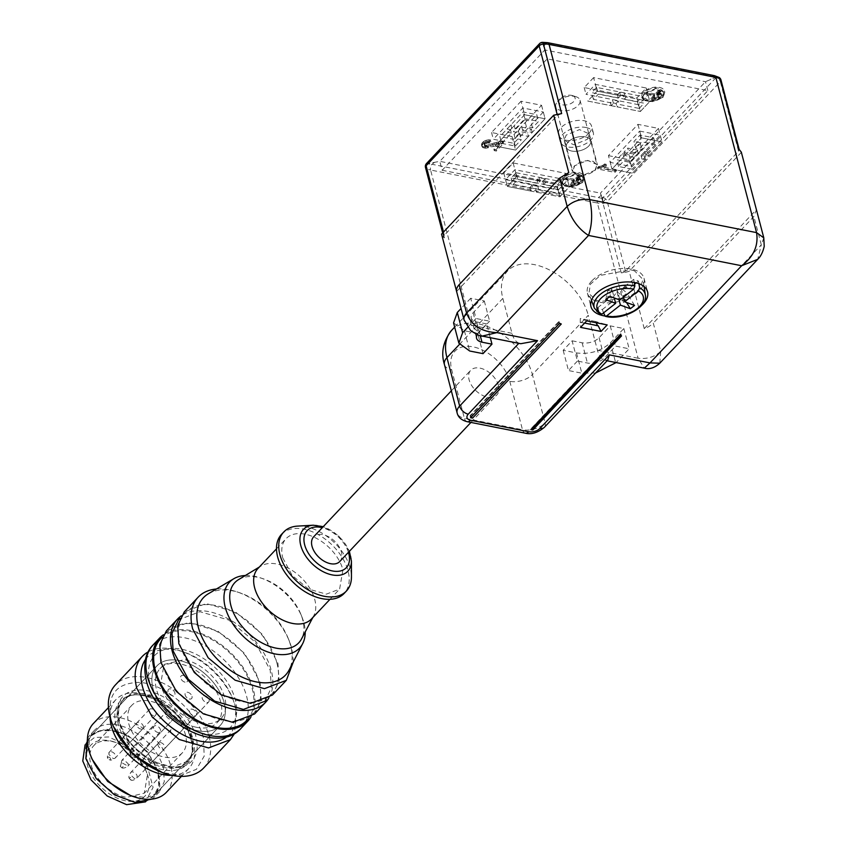 <?xml version="1.0" encoding="UTF-8"?>
<svg xmlns="http://www.w3.org/2000/svg" width="847" height="847" viewBox="0 0 847 847"><rect width="100%" height="100%" fill="white"/><g stroke="black" fill="none" stroke-linecap="round" stroke-linejoin="round"><path stroke-width="0.64" stroke-dasharray="4.24 3.18" d="M123.111 766.81L121.788 767.795L120.38 766.291C120.814 764.703 121.724 764.883 123.111 766.81M191.994 696.34A4.182 2.615 -136.7 0 1 191.613 698.531A4.182 2.615 -136.7 0 1 188.087 698.521A4.182 2.615 -136.7 0 1 185.154 694.995A4.182 2.615 -136.7 0 1 185.535 692.804A4.182 2.615 -136.7 0 1 189.072 692.804A4.182 2.615 -136.7 0 1 191.994 696.34A4.182 2.615 -136.7 0 1 191.613 698.531A4.182 2.615 -136.7 0 1 188.087 698.521A4.182 2.615 -136.7 0 1 185.154 694.995A4.182 2.615 -136.7 0 1 185.535 692.804A4.182 2.615 -136.7 0 1 189.072 692.804A4.182 2.615 -136.7 0 1 191.994 696.34M143.662 766.524L141.936 764.905L142.952 763.825L144.668 765.444L143.355 766.44L144.043 766.63C144.763 767.287 146.584 766.651 149.474 764.725A4.182 2.615 -136.7 0 1 147.314 765.233L143.016 761.188L143.397 758.997L145.546 758.489A4.182 2.615 -136.7 0 1 149.855 762.533A4.182 2.615 -136.7 0 1 149.474 764.725L177.192 735.334A4.182 2.615 -136.7 0 1 175.033 735.842A4.182 2.615 -136.7 0 1 170.734 731.787A4.182 2.615 -136.7 0 1 171.105 729.606A4.182 2.615 -136.7 0 1 173.264 729.098A4.182 2.615 -136.7 0 1 177.563 733.142A4.182 2.615 -136.7 0 1 177.192 735.334L208.711 701.909A4.182 2.615 -136.7 0 1 205.175 701.909A4.182 2.615 -136.7 0 1 202.253 698.373A4.182 2.615 -136.7 0 1 202.624 696.181A4.182 2.615 -136.7 0 1 206.16 696.192A4.182 2.615 -136.7 0 1 209.082 699.717A4.182 2.615 -136.7 0 1 208.711 701.909A4.182 2.615 -136.7 0 1 205.175 701.909A4.182 2.615 -136.7 0 1 202.253 698.373A4.182 2.615 -136.7 0 1 202.624 696.181A4.182 2.615 -136.7 0 1 206.16 696.192A4.182 2.615 -136.7 0 1 209.082 699.717A4.182 2.615 -136.7 0 1 208.711 701.909L177.192 735.334M171.105 729.606L143.397 758.997C141.555 762.035 141.1 764.11 142.042 765.201L141.936 764.905M130.999 780.023L129.273 778.404L130.29 777.324L132.005 778.944L130.692 779.928C131.836 780.807 133.879 780.235 136.812 778.224L137.193 776.032A4.182 2.615 -136.7 0 0 132.884 771.977A4.182 2.615 -136.7 0 0 130.734 772.485A4.182 2.615 -136.7 0 0 130.353 774.677L134.652 778.721L136.812 778.224L164.53 748.822A4.182 2.615 -136.7 0 1 162.37 749.33A4.182 2.615 -136.7 0 1 158.664 746.62A4.182 2.615 -136.7 0 1 158.442 743.094A4.182 2.615 -136.7 0 1 160.602 742.586A4.182 2.615 -136.7 0 1 164.307 745.296A4.182 2.615 -136.7 0 1 164.53 748.822L196.038 715.408A4.182 2.615 -136.7 0 1 193.889 715.916A4.182 2.615 -136.7 0 1 190.183 713.206A4.182 2.615 -136.7 0 1 189.961 709.67A4.182 2.615 -136.7 0 1 192.121 709.161A4.182 2.615 -136.7 0 1 195.826 711.872A4.182 2.615 -136.7 0 1 196.038 715.408A4.182 2.615 -136.7 0 1 193.889 715.916A4.182 2.615 -136.7 0 1 190.183 713.206A4.182 2.615 -136.7 0 1 189.961 709.67A4.182 2.615 -136.7 0 1 192.121 709.161A4.182 2.615 -136.7 0 1 195.826 711.872A4.182 2.615 -136.7 0 1 196.038 715.408L164.53 748.822M158.442 743.094L130.734 772.485C128.977 775.503 128.448 777.345 129.146 778.033L129.273 778.404M120.422 744.651A1.673 1.048 -136.7 0 1 121.439 743.571A1.673 1.048 -136.7 0 1 123.154 745.191A1.673 1.048 -136.7 0 1 122.137 746.271A1.673 1.048 -136.7 0 1 121.841 746.186A1.673 1.048 -136.7 0 1 120.528 744.947A1.673 1.048 -136.7 0 1 120.422 744.651M185.038 682.163A4.182 2.615 -136.7 0 1 181.332 679.453A4.182 2.615 -136.7 0 1 181.11 675.927A4.182 2.615 -136.7 0 1 183.27 675.419A4.182 2.615 -136.7 0 1 186.975 678.129A4.182 2.615 -136.7 0 1 187.187 681.666A4.182 2.615 -136.7 0 1 185.038 682.163A4.182 2.615 -136.7 0 1 181.332 679.453A4.182 2.615 -136.7 0 1 181.11 675.927A4.182 2.615 -136.7 0 1 183.27 675.419A4.182 2.615 -136.7 0 1 186.975 678.129A4.182 2.615 -136.7 0 1 187.187 681.666A4.182 2.615 -136.7 0 1 185.038 682.163M108.765 757.07A1.673 1.048 -136.7 0 1 110.491 758.69A1.673 1.048 -136.7 0 1 109.475 759.77A1.673 1.048 -136.7 0 1 109.168 759.674A1.673 1.048 -136.7 0 1 107.865 758.446A1.673 1.048 -136.7 0 1 107.76 758.15A1.673 1.048 -136.7 0 1 108.765 757.07M168.066 691.607A4.182 2.615 -136.7 0 1 168.447 689.416A4.182 2.615 -136.7 0 1 171.983 689.426A4.182 2.615 -136.7 0 1 174.905 692.962A4.182 2.615 -136.7 0 1 174.524 695.154A4.182 2.615 -136.7 0 1 170.988 695.143A4.182 2.615 -136.7 0 1 168.066 691.607A4.182 2.615 -136.7 0 1 168.447 689.416A4.182 2.615 -136.7 0 1 171.983 689.426A4.182 2.615 -136.7 0 1 174.905 692.962A4.182 2.615 -136.7 0 1 174.524 695.154A4.182 2.615 -136.7 0 1 170.988 695.143A4.182 2.615 -136.7 0 1 168.066 691.607M87.463 738.393L89.888 735.154L106.023 729.002L127.685 735.249L147.569 751.797L158.992 773.057L159.829 786.355L154.948 796.508L151.846 799.113M131.624 800.923C112.757 797.652 91.296 777.451 86.87 758.796L86.055 745.879L90.798 736.011L100.327 730.707L113.212 730.728C132.079 734.01 153.529 754.201 157.965 772.856L158.781 785.772L154.038 795.64L144.498 800.944L131.624 800.923A43.462 27.22 43.3 0 0 151.073 798.149A43.462 27.22 43.3 0 0 154.038 795.64A43.462 27.22 43.3 0 0 151.751 758.923A43.462 27.22 43.3 0 0 113.212 730.728A43.462 27.22 43.3 0 0 90.798 736.011A43.462 27.22 43.3 0 0 88.469 739.113A43.462 27.22 43.3 0 0 94.726 775.217A43.462 27.22 43.3 0 0 131.624 800.923M92.079 759.177L90.311 753.851A44.711 28.004 -136.7 0 1 94.356 730.41A44.711 28.004 -136.7 0 1 132.153 730.516A44.711 28.004 -136.7 0 1 163.46 768.324L164.297 781.612L159.416 791.765L147.304 797.652L130.83 795.725M166.277 792.411A50.142 31.403 43.3 0 0 170.808 766.122A50.142 31.403 43.3 0 0 135.7 723.719A50.142 31.403 43.3 0 0 93.308 723.603M110.004 716.858A50.142 31.403 -136.7 0 1 115.88 699.664A50.142 31.403 -136.7 0 1 158.283 699.77A50.142 31.403 -136.7 0 1 193.381 742.173A50.142 31.403 -136.7 0 1 188.849 768.473A50.142 31.403 -136.7 0 1 172.026 775.344M113.371 726.44L111.137 719.728C106.574 695.683 115.626 683.254 138.283 682.428C163.831 682.682 197.213 711.152 203.428 737.981L204.212 756.127L196.451 769.32L181.565 775.153L162.264 772.549M203.598 768.049A60.592 37.946 43.3 0 0 209.082 736.287A60.592 37.946 43.3 0 0 166.658 685.043A60.592 37.946 43.3 0 0 115.436 684.905M148.236 651.851A60.592 37.946 -136.7 0 1 180.993 651.099A60.592 37.946 -136.7 0 1 233.507 700.628A60.592 37.946 -136.7 0 1 235.9 707.838L234.683 733.375M145.504 659.453A56.41 35.33 -136.7 0 1 183.598 651.968A56.41 35.33 -136.7 0 1 232.491 698.076A56.41 35.33 -136.7 0 1 234.714 704.789A56.41 35.33 -136.7 0 1 227.261 736.541M197.785 730.76A43.462 27.22 -136.7 0 1 159.247 702.576A43.462 27.22 -136.7 0 1 156.96 665.848A43.462 27.22 -136.7 0 1 179.373 660.575A43.462 27.22 -136.7 0 1 217.912 688.759A43.462 27.22 -136.7 0 1 220.199 725.487A43.462 27.22 -136.7 0 1 197.785 730.76A43.462 27.22 -136.7 0 1 159.247 702.576A43.462 27.22 -136.7 0 1 156.96 665.848A43.462 27.22 -136.7 0 1 179.373 660.575A43.462 27.22 -136.7 0 1 217.912 688.759A43.462 27.22 -136.7 0 1 220.199 725.487A43.462 27.22 -136.7 0 1 197.785 730.76M638.617 104.721L585.976 94.313L595.367 84.361L648.008 94.769L638.617 104.721L640.385 111.476L649.776 101.513L597.135 91.105L587.754 101.058L611.163 105.695L613.397 103.323L593.408 99.364L598.321 94.155L618.321 98.104L617.431 94.737L623.244 95.88L624.133 99.258L644.122 103.207L642.354 96.463L596.553 87.4L591.63 92.619L637.431 101.682L642.354 96.463M596.553 87.4L598.321 94.155M593.408 99.364L591.63 92.619M637.431 101.682L639.21 108.427L619.21 104.467L618.321 101.1L612.519 99.946L613.397 103.323M639.21 108.427L644.122 103.207M624.133 99.258L626.367 96.886L625.478 93.509L623.244 95.88M617.431 94.737L619.665 92.365L625.478 93.509M618.321 98.104L620.555 95.732L597.135 91.105L595.367 84.361M619.665 92.365L620.555 95.732M593.599 77.606L584.208 87.559L636.849 97.977L646.24 88.014L593.599 77.606L597.135 91.105L587.754 101.058L611.163 105.695L610.285 102.318L612.519 99.946M611.163 105.695L616.976 106.838L616.087 103.472L610.285 102.318M616.087 103.472L618.321 101.1M616.976 106.838L640.385 111.476L616.976 106.838L619.21 104.467M584.208 87.559L585.976 94.313M636.849 97.977L640.385 111.476L649.776 101.513L648.008 94.769M543.319 112.026L513.811 143.323L493.303 139.257L522.811 107.971L543.319 112.026L545.087 118.781L524.579 114.726L511.726 128.352L515.145 129.03L514.267 125.652L510.466 129.686L511.344 133.053L501.625 143.365L499.857 136.621L523.097 111.963L536.776 114.673L538.544 121.417L532.509 127.823L526.358 126.605L524.579 119.851L513.409 131.709L519.56 132.926L513.526 139.321L499.857 136.621M524.579 119.851L530.741 121.068L536.776 114.673M515.145 129.03L524.865 118.718L523.097 111.963M501.625 143.365L515.294 146.076L513.526 139.321M515.294 146.076L521.328 139.67L515.177 138.453L513.409 131.709M519.56 132.926L521.328 139.67M515.177 138.453L518.862 134.546L517.983 131.169L521.784 127.145L522.663 130.512L526.358 126.605M532.509 127.823L530.741 121.068M524.865 118.718L538.544 121.417M511.726 128.352L510.847 124.975L514.267 125.652M511.344 133.053L507.925 132.386L507.046 129.009L510.847 124.975M507.046 129.009L510.466 129.686M518.862 134.546L528.433 136.441L527.554 133.064L517.983 131.169M521.784 127.145L531.355 129.03L527.554 133.064M522.663 130.512L532.234 132.407L545.087 118.781L524.579 114.726L522.811 107.971M531.355 129.03L532.234 132.407M507.925 132.386L495.072 146.012L515.579 150.067L528.433 136.441M521.043 101.227L491.535 132.513L512.043 136.568L541.551 105.282L521.043 101.227L524.579 114.726L495.072 146.012L515.579 150.067L513.811 143.323M491.535 132.513L493.303 139.257M558.152 190.056L567.543 180.104L514.902 169.686L505.511 179.649L558.152 190.056L559.92 196.8L569.311 186.848L545.892 182.221L543.658 184.582L563.657 188.542L561.889 181.798L556.966 187.007L558.745 193.762L563.657 188.542M511.165 177.944L512.943 184.699L517.856 179.479L516.088 172.735L511.165 177.944L556.966 187.007M516.088 172.735L561.889 181.798M512.943 184.699L532.932 188.648L532.043 185.281L529.809 187.653L535.622 188.796L537.856 186.425L532.043 185.281M535.622 188.796L536.511 192.174L538.745 189.802L537.856 186.425M538.745 189.802L558.745 193.762M517.856 179.479L537.856 183.439L540.09 181.067L516.67 176.441L507.289 186.393L530.698 191.02L532.932 188.648M543.658 184.582L542.779 181.216L536.966 180.062L537.856 183.439M530.698 191.02L529.809 187.653M542.779 181.216L545.013 178.844L545.892 182.221M545.013 178.844L539.2 177.69L536.966 180.062M539.2 177.69L540.09 181.067M536.511 192.174L559.92 196.8L569.311 186.848L567.543 180.104M565.764 173.349L556.384 183.301L503.743 172.894L513.134 162.942L565.764 173.349L569.311 186.848L516.67 176.441L514.902 169.686M513.134 162.942L516.67 176.441L507.289 186.393L505.511 179.649M639.707 131.094L660.215 135.149L630.708 166.435L610.2 162.38L639.707 131.094L641.475 137.839L628.622 151.475L638.193 153.36L641.888 149.453L640.11 142.709L628.94 154.556L622.789 153.339L616.754 159.744L630.422 162.444L653.672 137.796L639.993 135.086L633.958 141.491L635.726 148.236L641.888 149.453M640.11 142.709L633.958 141.491M628.94 154.556L630.708 161.301L634.392 157.394L633.514 154.016L637.315 149.993L638.193 153.36M622.789 153.339L624.557 160.094L630.708 161.301M630.422 162.444L632.19 169.188L618.522 166.488L624.557 160.094M618.522 166.488L616.754 159.744M653.672 137.796L655.44 144.541L645.71 154.853L644.832 151.475L641.031 155.509L641.92 158.887L632.19 169.188M655.44 144.541L641.761 141.841L635.726 148.236M639.993 135.086L641.761 141.841M637.315 149.993L627.743 148.098L628.622 151.475M633.514 154.016L623.943 152.132L627.743 148.098M634.392 157.394L624.821 155.499L611.968 169.135L632.476 173.19L645.329 159.554L641.92 158.887M623.943 152.132L624.821 155.499M645.329 159.554L644.451 156.187L641.031 155.509M645.71 154.853L649.13 155.53L648.251 152.153L644.451 156.187M648.251 152.153L644.832 151.475M649.13 155.53L661.983 141.904L641.475 137.839L611.968 169.135L610.2 162.38M608.432 155.636L628.94 159.691L658.447 128.405L637.939 124.35L608.432 155.636L611.968 169.135L632.476 173.19L661.983 141.904L660.215 135.149M628.94 159.691L630.708 166.435M576.341 96.823A12.536 6.903 165.3 0 0 575.865 96.664A12.536 6.903 165.3 0 0 557.633 101.449A12.536 6.903 165.3 0 0 555.78 106.637A12.536 6.903 165.3 0 0 559.475 110.099A12.536 6.903 165.3 0 0 573.535 108.723A12.536 6.903 165.3 0 0 580.036 100.285A12.536 6.903 165.3 0 0 576.341 96.823M586.96 137.32A12.536 6.903 165.3 0 0 572.9 138.696A12.536 6.903 165.3 0 0 566.399 147.134A12.536 6.903 165.3 0 0 570.105 150.586A12.536 6.903 165.3 0 0 584.165 149.22A12.536 6.903 165.3 0 0 590.655 140.771A12.536 6.903 165.3 0 0 586.96 137.32A12.536 6.903 165.3 0 0 572.9 138.696A12.536 6.903 165.3 0 0 566.399 147.134A12.536 6.903 165.3 0 0 570.105 150.586A12.536 6.903 165.3 0 0 584.165 149.22A12.536 6.903 165.3 0 0 590.655 140.771A12.536 6.903 165.3 0 0 586.96 137.32M572.646 95.669A8.354 4.606 165.3 0 0 572.328 95.563A8.354 4.606 165.3 0 0 560.174 98.75A8.354 4.606 165.3 0 0 561.402 104.509A8.354 4.606 165.3 0 0 572.953 102.265A8.354 4.606 165.3 0 0 572.646 95.669M165.673 714.73A5.018 3.144 -136.7 0 1 166.128 712.105L132.354 747.901L132.958 750.918A34.685 21.726 -136.7 0 1 136.611 754.359L139.66 754.783L137.669 756.9A5.018 3.144 -136.7 0 1 137.659 756.9A5.018 3.144 -136.7 0 1 135.086 757.514A5.018 3.144 -136.7 0 1 129.909 752.655A5.018 3.144 -136.7 0 1 130.364 750.029L130.364 750.029A2.509 1.959 -136.8 0 0 130.851 753.174L130.618 754.486L134.493 756.604A2.509 1.959 43.2 0 0 137.669 756.9L173.423 718.976A5.018 3.144 -136.7 0 1 169.188 718.965A5.018 3.144 -136.7 0 1 165.673 714.73M168.119 709.977A34.685 21.726 -136.7 0 0 131.825 705.297A34.685 21.726 -136.7 0 0 128.691 723.476A34.685 21.726 -136.7 0 0 152.968 752.803A34.685 21.726 -136.7 0 0 182.296 752.888A34.685 21.726 -136.7 0 0 185.429 734.698A34.685 21.726 -136.7 0 0 175.424 716.858L137.659 756.9C133.688 758.774 130.978 757.694 129.538 753.692C128.945 753.534 129.22 752.305 130.364 750.029L166.128 712.105M153.646 728.409A4.182 2.615 -136.7 0 1 154.016 726.218A4.182 2.615 -136.7 0 1 156.176 725.71A4.182 2.615 -136.7 0 1 160.475 729.765A4.182 2.615 -136.7 0 1 160.104 731.956A4.182 2.615 -136.7 0 1 157.944 732.464A4.182 2.615 -136.7 0 1 153.646 728.409M153.519 715.588A4.182 2.615 -136.7 0 1 149.813 712.878A4.182 2.615 -136.7 0 1 149.591 709.352A4.182 2.615 -136.7 0 1 151.751 708.844A4.182 2.615 -136.7 0 1 155.456 711.554A4.182 2.615 -136.7 0 1 155.679 715.08A4.182 2.615 -136.7 0 1 153.519 715.588M136.547 725.032A4.182 2.615 -136.7 0 1 136.928 722.84A4.182 2.615 -136.7 0 1 139.088 722.332A4.182 2.615 -136.7 0 1 143.387 726.387A4.182 2.615 -136.7 0 1 143.005 728.579A4.182 2.615 -136.7 0 1 140.856 729.076A4.182 2.615 -136.7 0 1 136.547 725.032M175.424 716.858L139.66 754.783M111.719 741.379L115.997 742.512L133.964 753.576L146.065 770.865L147.431 774.994L144.297 793.173L126.415 797.387A34.685 21.726 -136.7 0 1 90.693 763.772A34.685 21.726 -136.7 0 1 93.826 745.582A34.685 21.726 -136.7 0 1 111.719 741.379M125.6 800.839A37.194 23.293 -136.7 0 1 87.305 764.788A37.194 23.293 -136.7 0 1 109.845 740.776A37.194 23.293 -136.7 0 1 114.44 741.993A37.194 23.293 -136.7 0 1 146.669 772.39A37.194 23.293 -136.7 0 1 125.6 800.839M84.986 745.042L94.462 737.493L108.84 736.964L130.576 747.319L147.452 766.567L153.085 787.403L145.356 801.971M196.896 727.382A39.28 24.595 -136.7 0 1 156.451 689.31A39.28 24.595 -136.7 0 1 159.998 668.717A39.28 24.595 -136.7 0 1 180.252 663.942A39.28 24.595 -136.7 0 1 220.707 702.025A39.28 24.595 -136.7 0 1 217.15 722.618A39.28 24.595 -136.7 0 1 196.896 727.382M200.94 723.094A39.28 24.595 43.3 0 0 221.194 718.33A39.28 24.595 43.3 0 0 224.751 697.737A39.28 24.595 43.3 0 0 184.297 659.654L164.043 664.429L160.485 685.022C167.452 704.672 180.93 717.356 200.94 723.094M250.86 717.197A60.592 37.946 43.3 0 0 253.359 689.331A60.592 37.946 43.3 0 0 214.196 639.972A60.592 37.946 43.3 0 0 163.429 634.752M246.964 720.236A59.343 37.162 43.3 0 0 252.332 689.13A59.343 37.162 43.3 0 0 210.787 638.956A59.343 37.162 43.3 0 0 160.623 638.818M259.034 682.015A59.343 37.162 -136.7 0 1 253.677 713.132A59.343 37.162 -136.7 0 1 203.502 712.994A59.343 37.162 -136.7 0 1 161.968 662.82A59.343 37.162 -136.7 0 1 167.325 631.703A59.343 37.162 -136.7 0 1 217.499 631.841A59.343 37.162 -136.7 0 1 259.034 682.015M254.587 713.989L261.194 700.225L260.061 682.216L244.592 653.397L217.647 630.983L188.288 622.513L166.414 630.846M268.743 698.235A60.592 37.946 43.3 0 0 271.241 670.369A60.592 37.946 43.3 0 0 232.078 621.01A60.592 37.946 43.3 0 0 181.311 615.79M264.846 701.274L271.326 687.796L270.214 670.168L255.063 641.941L228.669 619.993L199.924 611.693L178.505 619.856M276.916 663.053A59.343 37.162 -136.7 0 1 271.548 694.169A59.343 37.162 -136.7 0 1 221.385 694.032A59.343 37.162 -136.7 0 1 179.85 643.858A59.343 37.162 -136.7 0 1 185.207 612.741A59.343 37.162 -136.7 0 1 235.381 612.879A59.343 37.162 -136.7 0 1 276.916 663.053M272.469 695.027L279.076 681.263L277.943 663.254L262.475 634.435L235.53 612.021L206.17 603.551L184.297 611.883M293.422 661.645L291.802 648.558A60.592 37.946 43.3 0 0 289.409 641.348A60.592 37.946 43.3 0 0 236.895 591.82A60.592 37.946 43.3 0 0 216.398 589.004M208.404 593.726A56.41 35.33 -136.7 0 1 239.5 592.688A56.41 35.33 -136.7 0 1 288.393 638.797A56.41 35.33 -136.7 0 1 290.616 645.509A56.41 35.33 -136.7 0 1 289.176 669.892M245.334 575.505A48.078 30.111 -136.7 0 1 260.336 577.823A48.078 30.111 -136.7 0 1 302.008 617.124A48.078 30.111 -136.7 0 1 303.904 622.852A48.078 30.111 -136.7 0 1 305.206 631.957M238.568 579.602A43.906 27.496 -136.7 0 1 262.941 578.692A43.906 27.496 -136.7 0 1 300.992 614.573A43.906 27.496 -136.7 0 1 302.718 619.803A43.906 27.496 -136.7 0 1 301.511 638.956M257.954 568.496A36.77 23.028 -136.7 0 1 261.056 565.997A36.77 23.028 -136.7 0 1 291.675 570.116A36.77 23.028 -136.7 0 1 314.788 599.676A36.77 23.028 -136.7 0 1 313.771 615.716A36.77 23.028 -136.7 0 1 311.463 618.956M282.771 557.929L292.162 575.42L308.52 589.025L326.328 594.16L339.605 589.11L342.929 569.83A36.77 23.028 43.3 0 0 317.191 538.734A36.77 23.028 43.3 0 0 286.095 538.65A36.77 23.028 43.3 0 0 282.771 557.929M281.543 534.351A43.038 26.956 -136.7 0 1 303.734 529.121A43.038 26.956 -136.7 0 1 341.902 557.03A43.038 26.956 -136.7 0 1 344.168 593.408M297.572 526.103A43.038 26.956 -136.7 0 1 305.968 526.749A43.038 26.956 -136.7 0 1 351.452 576.913M339.785 561.508A17.967 11.255 43.3 0 0 338.842 546.326A17.967 11.255 43.3 0 0 322.908 534.669A17.967 11.255 43.3 0 0 313.634 536.85M498.47 385.533A17.967 11.255 43.3 0 0 479.963 368.117A17.967 11.255 43.3 0 0 470.699 370.298A17.967 11.255 43.3 0 0 469.079 379.721A17.967 11.255 43.3 0 0 487.576 397.137A17.967 11.255 43.3 0 0 496.85 394.956A17.967 11.255 43.3 0 0 498.47 385.533M604.387 360.07L545.097 422.949L532.403 374.554L588.273 315.296L597.431 350.203A25.071 13.838 -78.8 0 0 604.387 360.07L607.712 360.134M572.117 340.812L582.122 342.791A12.536 6.903 165.3 0 0 599.073 337.709L610.253 325.862L623.837 328.541L610.422 342.77C601.063 351.166 589.756 354.554 576.511 352.934L563.181 350.298L572.117 340.812L577.432 361.066L587.426 363.035A12.536 6.903 165.3 0 0 604.387 357.953L615.568 346.105L629.152 348.795L616.14 362.58M563.181 350.298L568.485 370.541L577.432 361.066M641.391 305.64A29.253 16.104 -14.7 0 1 604.769 315.984M518.798 343.331L518.936 343.173A25.071 13.838 101.2 0 1 511.98 333.295L502.832 298.388A52.239 32.715 43.3 0 1 507.554 271.008A52.239 32.715 43.3 0 1 534.489 264.656A52.239 32.715 43.3 0 1 588.273 315.296M453.558 322.898L464.4 330.753L477.729 333.4L483.034 353.644M477.729 333.4L486.665 323.914L490.275 337.688M597.431 350.203L638.109 358.239L644.323 368.159M486.665 323.914L476.67 321.934A12.536 6.903 -14.7 0 1 471.25 318.006A12.536 6.903 -14.7 0 1 473.124 312.797L484.293 300.95L470.71 298.26L476.025 318.504L467.682 327.355M484.293 300.95L489.608 321.193L476.025 318.504M623.837 328.541L629.152 348.795M610.253 325.862L615.568 346.105M595.557 373.019L581.815 373.178L568.485 370.541M518.936 343.173L520.757 343.713M659.792 363.194L660.724 351.463L761.305 244.804L757.726 259.341M482.176 336.09L471.313 325.248L430.583 170.025L597.389 203.015L638.109 358.239C646.917 359.266 654.456 357 660.724 351.463L653.281 323.12A16.718 9.201 -14.7 0 1 644.249 328.615L629.205 271.241A16.718 9.201 -14.7 0 1 621.264 272.861L603.022 203.344A4.182 1.186 86.6 0 1 602.958 197.52L602.439 198.431L601.921 197.499M471.133 417.116A1.673 1.048 -136.7 0 1 470.911 416.713L470.053 415.686L558.787 321.585L561.286 323.999M558.787 321.585L559.316 323.607M470.053 415.686L470.583 417.709M619.549 335.518A1.673 1.048 43.3 0 0 620.417 335.317A1.673 1.048 43.3 0 0 620.607 334.671L620.533 333.792L530.815 429.62M532.255 427.989L532.424 428.624M620.989 333.887L621.529 335.91M598.162 325.746L597.59 325.64M596.108 322.728L595.483 321.479L607.183 324.92M584.599 323.067L580.576 322.273L580.534 327.376M597.823 326.106L580.576 322.273M580.248 322.622L580.29 318.472L586.675 320.865M595.483 321.479L580.29 318.472M591.788 280.95A29.253 16.104 165.3 0 0 587.416 293.104A29.253 16.104 165.3 0 0 600.068 302.273A29.253 16.104 165.3 0 0 639.644 290.415A29.253 16.104 165.3 0 0 644.006 278.261A29.253 16.104 165.3 0 0 631.354 269.092A29.253 16.104 165.3 0 0 591.788 280.95M470.71 298.26L461.064 308.488M477.232 334.607A12.536 6.903 -14.7 0 1 478.428 333.04L489.608 321.193M561.656 113.583L557.411 115.361L444.347 235.254A4.182 2.297 -14.7 0 0 443.722 236.991A4.182 2.297 -14.7 0 0 444.431 237.891A16.718 9.201 -14.7 0 1 441.647 234.471M602.439 198.431L431.938 164.276A4.182 2.308 -78.8 0 0 430.583 170.025A16.718 9.201 -14.7 0 1 426.2 168.373A4.182 2.297 -14.7 0 1 425.49 167.473M644.249 328.615L756.403 209.675L753.872 216.461L653.281 323.12M559.242 321.669L470.509 415.771M531.789 427.894L620.533 333.792M634.541 270.871L630.687 269.801L600.343 275.391L590.37 284.274L588.898 293.634L596.891 300.505L600.735 301.564L629.745 296.704L640.067 288.509L642.979 279.446L634.541 270.871M429.778 163.439L428.646 163.037L427.883 163.905L431.938 164.286L434.575 162.328L429.778 163.45M456.607 291.495L568.761 172.566M601.952 197.499L600.438 193.116L439.794 161.343L434.564 162.328M625.499 271.082L607.267 201.575L720.331 81.672L738.563 151.19L625.499 271.082A4.182 2.297 -14.7 0 1 621.264 272.861M738.563 151.19L739.187 149.453L738.478 148.553M741.358 152.312L629.205 271.241M442.145 170.268L602.789 202.041L707.838 90.64L547.194 58.867L442.145 170.268L439.794 161.343L544.854 49.931L543.647 46.659L545.934 43.398L712.729 76.389A4.182 2.308 101.2 0 1 714.423 75.658M603.53 312.892L602.333 309.536A27.051 14.886 -14.7 0 1 599.824 308.774A27.051 14.886 -14.7 0 1 597.601 307.789L600.332 314.449M638.892 283.692L638.437 281.119A27.051 14.886 -14.7 0 0 636.203 280.145A27.051 14.886 -14.7 0 0 633.694 279.383L634.244 282.464M429.725 163.45L427.883 163.905M719.145 77.469A4.182 3.102 -57.6 0 0 716.022 77.628L716.858 77.077L715.037 77.585L716.022 77.628L602.958 197.52L601.952 197.478M444.431 237.891L426.2 168.373A4.182 3.102 122.4 0 1 428.646 163.037L541.709 43.144L542.811 43.536L543.647 46.659M602.789 202.041L600.438 193.116L705.498 81.704L714.995 77.596M716.858 77.066L712.729 76.389L710.442 79.66M547.628 42.668A4.182 2.308 101.2 0 0 545.934 43.398L542.313 42.551L542.842 43.525M542.345 42.35A4.182 1.186 -93.4 0 0 541.709 43.144L542.313 42.551M547.194 58.867L544.854 49.931L705.498 81.704L707.838 90.64M597.601 307.789L607.458 300.029L612.201 301.776L612.646 298.239L616.86 291.601L618.988 299.7M602.333 309.536L612.201 301.776M605.732 299.7L607.733 290.733L612.127 289.854L614.244 297.964M612.127 289.854L607.902 296.503L607.458 300.029M633.694 279.383L623.826 287.144L622.005 285.407L616.341 286.54L619.877 300.029M623.826 287.144L628.569 288.88L634.551 284.179M638.437 281.119L636.203 282.877M616.86 291.601L622.693 296.228A11 6.056 165.3 0 0 626.907 292.914L621.084 288.276L626.748 287.144L628.569 288.88M621.084 288.276L623.424 297.233M582.609 182.581L570.56 187.568L561.72 183.661L563.467 178.802L575.505 173.815L584.356 177.722L582.609 182.581M491.016 141.396L485.702 141.925L483.309 143.387L481.795 146.065L482.811 147.674L485.797 148.267L499.666 144.858L494.214 150.639L496.353 151.062L503.753 143.207L498.639 143.249L486.136 146.573L484.41 145.705L484.749 144.551L486.93 143.048L489.481 143.027L491.016 141.396L490.667 140.041L489.81 139.871L490.169 141.227M602.069 167.219L598.956 167.833L597.834 169.019L614.922 172.407L616.32 170.925L603.932 168.468L606.59 165.652L604.874 165.313L602.069 167.219L601.709 165.874L600.65 166.192L601.01 167.537M663.074 97.257L651.036 102.243L642.185 98.337L643.932 93.466L655.98 88.49L664.821 92.397L663.074 97.257M589.004 133.233A17.131 9.433 165.3 0 0 591.566 126.108A17.131 9.433 165.3 0 0 584.155 120.74A17.131 9.433 165.3 0 0 560.979 127.685A17.131 9.433 165.3 0 0 558.417 134.8A17.131 9.433 165.3 0 0 565.828 140.179A17.131 9.433 165.3 0 0 589.004 133.233M607.902 296.503A11 6.056 165.3 0 0 609.925 297.646A11 6.056 165.3 0 0 612.646 298.239M616.341 286.54L611.947 287.419A11 6.056 165.3 0 0 607.733 290.733M626.748 287.144A11 6.056 165.3 0 0 624.726 286A11 6.056 165.3 0 0 622.005 285.407M611.947 287.419L609.946 296.376M634.551 305.418L626.907 292.914M622.693 296.228L623.35 297.297M623.508 297.562L626.515 302.464M563.117 177.447A11.699 6.437 165.3 0 0 561.36 182.317A11.699 6.437 165.3 0 0 566.421 185.98A11.699 6.437 165.3 0 0 582.249 181.237A11.699 6.437 165.3 0 0 583.996 176.377A11.699 6.437 165.3 0 0 578.946 172.703A11.699 6.437 165.3 0 0 563.117 177.447M489.81 139.871L488.603 139.808L488.963 141.163M488.603 139.808L486.76 140.147L487.12 141.502M486.76 140.147L485.352 140.57L485.702 141.925M485.352 140.57L483.87 141.333L484.23 142.688M483.87 141.333L482.959 142.031L483.309 143.387M482.959 142.031L482.123 142.921L482.472 144.276M482.123 142.921L481.985 145.059M481.636 143.704L481.795 146.065M481.435 144.721L482.091 146.827M481.731 145.483L482.811 147.674M482.462 146.33L483.743 148.034M483.383 146.69L484.24 146.859L484.59 148.204M484.24 146.859L485.447 146.923L485.797 148.267M485.447 146.923L487.29 146.584L487.639 147.929M487.29 146.584L487.999 146.372L488.348 147.717M487.999 146.372L490.604 145.483L490.964 146.827M490.604 145.483L492.869 144.699L493.219 146.044M492.869 144.699L495.559 144.001L495.908 145.345M495.559 144.001L497.75 143.556L498.1 144.901M497.75 143.556L499.307 143.514L499.666 144.858M499.307 143.514L493.865 149.284L494.214 150.639M493.865 149.284L495.993 149.707L496.353 151.062M495.993 149.707L503.404 141.862L503.753 143.207M503.404 141.862L502.123 141.608L502.472 142.952M502.123 141.608L500.344 141.608L500.704 142.952M500.344 141.608L498.29 141.904L498.639 143.249M498.29 141.904L496.31 142.391L496.66 143.736M496.31 142.391L493.981 142.984L494.33 144.329M493.981 142.984L492.075 143.662L492.425 145.006M492.075 143.662L487.48 145.038L487.83 146.383M487.48 145.038L486.559 145.208L486.909 146.552M486.559 145.208L485.776 145.229L486.136 146.573M485.776 145.229L484.918 145.059L485.278 146.404M484.918 145.059L484.42 144.784L484.77 146.129M484.42 144.784L484.41 145.705M484.061 144.361L484.41 145.176M484.05 143.831L484.399 143.196L484.749 144.551M484.399 143.196L484.95 142.603L485.31 143.958M484.95 142.603L485.723 142.052L486.083 143.408M485.723 142.052L486.57 141.693L486.93 143.048M486.57 141.693L487.491 141.523L487.851 142.878M487.491 141.523L488.274 141.502L488.624 142.857M488.274 141.502L489.132 141.671L489.481 143.027M489.132 141.671L490.667 140.041M600.65 166.192L599.38 166.467L599.729 167.812M599.38 166.467L598.596 166.488L598.956 167.833M598.596 166.488L597.484 167.674L597.834 169.019M597.484 167.674L614.573 171.052L614.922 172.407M614.573 171.052L615.97 169.569L616.32 170.925M615.97 169.569L603.572 167.124L603.932 168.468M603.572 167.124L606.23 164.307L606.59 165.652M606.23 164.307L604.525 163.969L604.874 165.313M604.525 163.969L604.599 165.61M604.239 164.265L603.329 164.964L603.689 166.308M603.329 164.964L602.693 165.366L603.053 166.711M602.693 165.366L601.709 165.874M643.582 92.122A11.699 6.437 165.3 0 0 641.835 96.981A11.699 6.437 165.3 0 0 646.886 100.645A11.699 6.437 165.3 0 0 662.725 95.902A11.699 6.437 165.3 0 0 664.472 91.042A11.699 6.437 165.3 0 0 659.411 87.379A11.699 6.437 165.3 0 0 643.582 92.122M585.923 127.484A17.131 9.433 -14.7 0 1 593.334 132.863A17.131 9.433 -14.7 0 1 590.772 139.977A17.131 9.433 -14.7 0 1 567.596 146.923A17.131 9.433 -14.7 0 1 560.185 141.555A17.131 9.433 -14.7 0 1 562.747 134.429A17.131 9.433 -14.7 0 1 585.923 127.484M578.268 173.423C572.752 172.746 568.041 174.154 564.134 177.658L562.577 181.999L567.098 185.271C572.614 185.948 577.326 184.53 581.233 181.036L582.789 176.695L578.268 173.423M658.733 88.088C653.217 87.41 648.506 88.819 644.609 92.323L643.042 96.664L647.563 99.935C653.079 100.613 657.791 99.205 661.698 95.7L663.254 91.36L658.733 88.088M587.352 139.3L589.29 133.921L579.496 129.591L566.167 135.107L564.229 140.496L574.022 144.816L587.352 139.3M581.582 182.38L583.138 178.039L575.24 174.556L564.494 179.003A10.45 5.749 165.3 0 0 562.927 183.344A10.45 5.749 165.3 0 0 570.825 186.838A10.45 5.749 165.3 0 0 581.582 182.38M662.047 97.056L663.603 92.715L655.716 89.221L644.959 93.668A10.45 5.749 165.3 0 0 643.402 98.008A10.45 5.749 165.3 0 0 651.301 101.502A10.45 5.749 165.3 0 0 662.047 97.056M578.565 183.545L581.36 180.58L580.333 180.379L577.538 183.344L578.565 183.545L578.205 182.19L581 179.236L581.36 180.58M575.028 184.604L580.619 178.675L579.592 178.473L574.001 184.402L575.028 184.604L574.679 183.248L580.259 177.33L580.619 178.675M574.997 180.655L566.961 179.066L566.294 179.786L574.33 181.374L570.465 185.461L571.492 185.662L579.877 176.769L578.85 176.568L574.997 180.655L574.637 179.31L566.611 177.722L566.961 179.066M659.03 98.21L661.825 95.245L660.798 95.044L658.003 98.008L659.03 98.21L658.67 96.865L661.465 93.901L661.825 95.245M655.493 99.268L661.084 93.35L660.057 93.138L654.466 99.067L655.493 99.268L655.144 97.924L660.724 91.995L661.084 93.35M659.315 91.243L655.462 95.33L647.426 93.742L646.759 94.451L654.795 96.039L650.941 100.126L651.957 100.327L660.342 91.444L659.315 91.243L658.966 89.888L655.112 93.975L655.462 95.33M581 179.236L579.973 179.024L580.333 180.379M579.973 179.024L577.178 181.989L577.538 183.344M577.178 181.989L578.205 182.19M580.259 177.33L579.232 177.129L579.592 178.473M579.232 177.129L573.652 183.047L574.001 184.402M573.652 183.047L574.679 183.248M566.611 177.722L565.934 178.431L566.294 179.786M565.934 178.431L573.97 180.019L574.33 181.374M573.97 180.019L570.116 184.106L570.465 185.461M570.116 184.106L571.143 184.307L571.492 185.662M571.143 184.307L579.517 175.424L579.877 176.769M579.517 175.424L578.501 175.223L578.85 176.568M578.501 175.223L574.637 179.31M661.465 93.901L660.438 93.699L660.798 95.044M660.438 93.699L657.653 96.664L658.003 98.008M657.653 96.664L658.67 96.865M660.724 91.995L659.707 91.794L660.057 93.138M659.707 91.794L654.117 97.723L654.466 99.067M654.117 97.723L655.144 97.924M655.112 93.975L647.076 92.387L647.426 93.742M647.076 92.387L646.409 93.096L646.759 94.451M646.409 93.096L654.435 94.695L654.795 96.039M654.435 94.695L650.581 98.781L650.941 100.126M650.581 98.781L651.608 98.983L651.957 100.327M651.608 98.983L659.993 90.089L660.342 91.444M659.993 90.089L658.966 89.888M595.441 170.109L582.111 175.636L572.318 171.306L574.245 165.927L587.574 160.401L597.379 164.731L595.441 170.109M576.415 174.651L572.72 171.2L574.594 165.991C580.142 161.248 586.368 159.712 593.271 161.385L596.966 164.837L595.102 170.046C589.544 174.789 583.318 176.324 576.415 174.651M658.447 128.405L661.983 141.904L641.475 137.839L637.939 124.35M503.743 172.894L507.289 186.393L559.92 196.8L556.384 183.301M512.043 136.568L515.579 150.067L545.087 118.781L541.551 105.282M646.24 88.014L649.776 101.513L626.367 96.886M602.958 197.52L602.958 197.52A4.182 2.615 43.3 0 1 607.267 201.575A4.182 2.297 -14.7 0 1 603.022 203.344A16.718 9.201 -14.7 0 1 597.389 203.015A4.182 2.308 -78.8 0 1 598.734 197.266L601.37 195.318M121.46 762.544L120.38 766.27L121.841 760.352L123.99 759.844L128.289 763.899L127.918 766.09L121.46 762.544L121.841 760.352M121.502 740.934A4.182 2.615 -136.7 0 1 121.873 738.743A4.182 2.615 -136.7 0 1 124.033 738.235A4.182 2.615 -136.7 0 1 128.331 742.279L127.961 744.471L125.801 744.979L121.502 740.934M111.37 751.723A4.182 2.615 -136.7 0 1 115.668 755.778A4.182 2.615 -136.7 0 1 115.298 757.97A4.182 2.615 -136.7 0 1 113.138 758.478L108.84 754.423L109.21 752.231L111.37 751.723M116.06 725.265A45.971 28.787 -136.7 0 1 143.916 695.578A45.971 28.787 -136.7 0 1 191.253 740.13A45.971 28.787 -136.7 0 1 163.397 769.817A45.971 28.787 -136.7 0 1 116.06 725.265M118.241 724.227A44.711 28.004 -136.7 0 1 122.286 700.787A44.711 28.004 -136.7 0 1 160.094 700.893A44.711 28.004 -136.7 0 1 191.39 738.7A44.711 28.004 -136.7 0 1 187.346 762.141A44.711 28.004 -136.7 0 1 149.548 762.035A44.711 28.004 -136.7 0 1 118.241 724.227M119.374 723.042A44.711 28.004 -136.7 0 1 123.408 699.601A44.711 28.004 -136.7 0 1 161.216 699.696A44.711 28.004 -136.7 0 1 192.513 737.504L193.349 750.791L188.468 760.945L172.333 767.096L150.671 760.85L130.787 744.301L119.374 723.042M195.911 736.488A47.22 29.571 43.3 0 0 147.283 690.718A47.22 29.571 43.3 0 0 118.665 721.21A47.22 29.571 43.3 0 0 167.282 766.98A47.22 29.571 43.3 0 0 195.911 736.488M132.354 747.901L130.364 750.029L132.354 747.912M136.611 754.359L134.493 756.604M132.958 750.918L130.851 753.174M149.898 682.926A52.239 32.715 43.3 0 0 203.682 733.555A52.239 32.715 43.3 0 0 235.339 699.834A52.239 32.715 43.3 0 0 181.554 649.194A52.239 32.715 43.3 0 0 149.898 682.926M241.173 728.208A60.592 37.946 43.3 0 0 246.646 696.446A60.592 37.946 43.3 0 0 204.233 645.202A60.592 37.946 43.3 0 0 153.011 645.065M313.274 525.214A30.481 19.089 -136.7 0 1 319.213 525.669A30.481 19.089 -136.7 0 1 351.431 561.19M348.413 552.35A26.956 16.876 43.3 0 0 322.273 527.702M509.788 381.33L522.483 429.736L464.378 418.238L451.684 369.832A35.521 22.244 -136.7 0 1 473.208 346.899A35.521 22.244 -136.7 0 1 509.788 381.33A16.718 9.201 -14.7 0 0 532.403 374.554A52.239 32.715 -136.7 0 0 478.608 323.914A52.239 32.715 -136.7 0 0 451.673 330.266M544.346 427.333A8.354 5.23 43.3 0 0 545.097 422.949A16.718 9.201 -14.7 0 1 522.483 429.736A8.354 4.616 101.2 0 0 525.331 433.188M467.226 421.7A8.354 4.616 101.2 0 1 464.378 418.238A16.718 9.201 165.3 0 1 457.147 412.997M444.453 364.591A16.718 9.201 165.3 0 0 451.684 369.832M459.36 344.485L502.832 298.388M511.98 333.295L471.313 325.248A16.718 9.201 -14.7 0 1 464.124 320.155M576.511 352.934L581.815 373.178M582.122 342.791L587.426 363.035M559.645 322.612L470.911 416.713M531.874 428.773L620.607 334.671M464.4 330.753L469.704 351.007M476.67 321.934L480.26 335.645M473.124 312.797L478.428 333.04M610.422 342.77L615.737 363.014M599.073 337.709L604.387 357.953M763.803 237.859L761.305 244.804L753.872 216.461M444.347 235.254L443.51 232.057M599.697 313.676A26.373 14.515 -14.7 0 1 594.403 308.202M645.329 294.841A26.373 14.515 -14.7 0 1 632.286 311.389A26.373 14.515 -14.7 0 1 604.44 315.423M557.411 115.361L557.114 114.229M426.486 163.545A4.182 2.615 -136.7 0 1 428.646 163.037M720.956 79.936A4.182 2.297 -14.7 0 1 720.331 81.672A4.182 2.615 -136.7 0 0 716.022 77.628M541.709 43.144A4.182 2.615 43.3 0 0 539.55 43.652M120.263 765.942L120.486 766.567M121.788 767.795C123.207 768.525 125.25 767.954 127.918 766.08M160.104 731.956L127.918 766.09M154.016 726.218L121.83 760.352M149.591 709.352L121.873 738.743C120.126 741.75 119.596 743.602 120.295 744.291L120.528 744.947M155.679 715.08L127.961 744.471C125.028 746.493 122.984 747.065 121.841 746.186M136.928 722.84L109.21 752.231C107.368 755.28 106.923 757.345 107.865 758.446M143.005 728.579L115.298 757.97C112.397 759.897 110.586 760.532 109.856 759.875L109.168 759.674M94.356 730.41L89.888 735.154M159.416 791.765L154.948 796.508M115.88 699.664L108.427 707.573M188.849 768.473L181.385 776.381M191.02 739.738C184.784 708.568 135.022 682.682 122.286 700.787L123.408 699.601C118.644 704.672 117.415 712.136 119.745 721.993C125.981 753.163 175.742 779.049 188.468 760.945L187.346 762.141C192.121 757.07 193.349 749.606 191.02 739.738M183.598 651.968L180.993 651.099M232.491 698.076L233.507 700.628M156.96 665.848L90.798 736.011L156.96 665.848M220.199 725.487L154.038 795.64L220.199 725.487M555.78 106.637L572.72 171.2M580.036 100.285L596.966 164.837M560.174 98.75L557.633 101.449M572.328 95.563L575.865 96.664M131.825 705.297L93.826 745.582M182.296 752.888L144.297 793.173M115.997 742.512L114.44 741.993M146.065 770.865L146.669 772.39M85.081 744.884L88.469 739.113M145.515 801.865L151.073 798.149M217.15 722.618L221.194 718.33M159.998 668.717L164.043 664.429M253.677 713.132L248.404 718.711M167.325 631.703L162.063 637.293M271.548 694.169L266.286 699.749M185.207 612.741L179.945 618.331M239.5 592.688L236.895 591.82M288.393 638.797L289.409 641.348M262.941 578.692L260.336 577.823M300.992 614.573L302.008 617.124M313.771 615.716L312.829 617.505M261.056 565.997L259.32 567.045M330.002 599.295L339.605 589.11M276.493 548.835L286.095 538.65M349.398 551.312L338.927 536.236L323.258 526.654M470.932 422.431L496.85 394.956M451.335 390.827L470.699 370.298M454.659 327.101L507.554 271.008M605.764 360.526L607.087 360.79M587.416 293.104L590.962 306.603M644.006 278.261L647.553 291.76M471.25 318.006L476.554 338.249M443.722 236.991L442.663 232.957M591.439 300.357L588.898 293.634M644.059 286.551L642.979 279.446M561.36 182.317L561.72 183.661M583.996 176.377L584.356 177.722M641.835 96.981L642.185 98.337M664.472 91.042L664.821 92.397M593.334 132.863L591.566 126.108M560.185 141.555L558.417 134.8M582.789 176.695L583.138 178.039M562.577 181.999L562.927 183.344M663.254 91.36L663.603 92.715M643.042 96.664L643.402 98.008M589.29 133.921L597.379 164.731M564.229 140.496L572.318 171.306"/><path stroke-width="1.27" d="M151.846 799.113L135.033 802.427L114.461 794.846L96.262 778.626L85.843 758.594L87.463 738.393M134.218 796.847L130.83 795.725L107.675 781.463L92.079 759.177L90.756 755.863A50.142 31.403 43.3 0 0 134.218 796.847A50.142 31.403 43.3 0 0 166.277 792.411L181.385 776.381M108.427 707.573L93.308 723.603A50.142 31.403 43.3 0 0 88.776 749.891A50.142 31.403 43.3 0 0 90.756 755.863M172.026 775.344A50.142 31.403 -136.7 0 1 111.349 725.953A50.142 31.403 -136.7 0 1 110.004 716.858M164.869 773.417L162.264 772.549L133.043 754.55L113.371 726.44L112.344 723.889A60.592 37.946 43.3 0 0 164.869 773.417A60.592 37.946 43.3 0 0 203.598 768.049L230.426 739.611L208.553 747.943L179.193 739.473L152.248 717.049L136.78 688.23A60.592 37.946 -136.7 0 1 142.254 656.467A60.592 37.946 -136.7 0 1 148.236 651.851M142.254 656.467L115.436 684.905A60.592 37.946 43.3 0 0 109.962 716.678A60.592 37.946 43.3 0 0 112.344 723.889M234.683 733.375L230.426 739.611M227.261 736.541A56.41 35.33 -136.7 0 1 179.797 733.026A56.41 35.33 -136.7 0 1 142.434 686.536A56.41 35.33 -136.7 0 1 145.504 659.453M145.515 801.865L126.595 804.65L107.241 796.021L91.01 779.854L82.773 760.977L85.081 744.884M163.429 634.752A60.592 37.946 43.3 0 0 159.712 637.96A60.592 37.946 43.3 0 0 154.239 669.723A60.592 37.946 43.3 0 0 196.652 720.966A60.592 37.946 43.3 0 0 247.875 721.093A60.592 37.946 43.3 0 0 250.86 717.197M162.063 637.293L160.623 638.818A59.343 37.162 43.3 0 0 155.255 669.924A59.343 37.162 43.3 0 0 196.8 720.109A59.343 37.162 43.3 0 0 246.964 720.236L248.404 718.711M181.311 615.79A60.592 37.946 43.3 0 0 177.595 618.998L166.414 630.846L159.808 644.609L160.941 662.619L176.409 691.438L203.354 713.852L232.713 722.322L254.587 713.989L265.757 702.131A60.592 37.946 43.3 0 0 268.743 698.235M177.595 618.998A60.592 37.946 43.3 0 0 172.11 650.761A60.592 37.946 43.3 0 0 214.535 702.004A60.592 37.946 43.3 0 0 265.757 702.131M179.945 618.331L178.505 619.856L172.026 633.334L173.137 650.962L188.288 679.188L214.683 701.147L243.428 709.437L264.846 701.274L266.286 699.749M216.398 589.004A60.592 37.946 43.3 0 0 198.156 597.188L184.297 611.883L177.69 625.647L178.823 643.656L194.291 672.476L221.236 694.889L250.585 703.359L272.469 695.027L286.328 680.332L293.422 661.645M198.156 597.188A60.592 37.946 43.3 0 0 192.682 628.95L208.15 657.77L235.095 680.194L264.444 688.664L286.328 680.332M305.206 631.957A48.078 30.111 -136.7 0 1 302.675 643.625L289.176 669.892A56.41 35.33 -136.7 0 1 242.073 677.124A56.41 35.33 -136.7 0 1 198.336 627.256A56.41 35.33 -136.7 0 1 208.404 593.726L233.836 578.713A48.078 30.111 -136.7 0 1 245.334 575.505M302.675 643.625A48.078 30.111 -136.7 0 1 262.528 649.787A48.078 30.111 -136.7 0 1 225.249 607.288A48.078 30.111 -136.7 0 1 233.836 578.713M312.829 617.505L301.511 638.956A43.906 27.496 -136.7 0 1 264.815 644.345A43.906 27.496 -136.7 0 1 230.903 605.594A43.906 27.496 -136.7 0 1 238.568 579.602L259.32 567.045M330.002 599.295L311.463 618.956A36.77 23.028 -136.7 0 1 280.368 618.871A36.77 23.028 -136.7 0 1 254.629 587.776A36.77 23.028 -136.7 0 1 257.954 568.496L276.493 548.835M346.402 591.037L344.168 593.408A43.038 26.956 -136.7 0 1 321.966 598.638A43.038 26.956 -136.7 0 1 283.798 570.719A43.038 26.956 -136.7 0 1 281.543 534.351L283.777 531.98A43.038 26.956 -136.7 0 1 297.572 526.103L313.274 525.214A30.481 19.089 -136.7 0 0 301.733 548.443A30.481 19.089 -136.7 0 0 332.13 574.901A30.481 19.089 -136.7 0 0 351.431 561.19L351.452 576.913A43.038 26.956 -136.7 0 1 346.402 591.037A43.038 26.956 -136.7 0 1 324.21 596.267A43.038 26.956 -136.7 0 1 286.032 568.348A43.038 26.956 -136.7 0 1 283.777 531.98M451.335 390.827L313.634 536.85A17.967 11.255 43.3 0 0 314.586 552.032A17.967 11.255 43.3 0 0 330.521 563.689A17.967 11.255 43.3 0 0 339.785 561.508L470.932 422.431M559.316 323.607L561.286 323.999L472.552 418.1L470.583 417.709L559.316 323.607M532.784 430.011L530.815 429.62L619.549 335.518L621.529 335.91L532.784 430.011L532.424 428.624M601.042 331.442L580.534 327.376L586.675 320.865L607.183 324.92L601.042 331.442L598.162 325.746L584.599 323.067M604.769 315.984A29.253 16.104 -14.7 0 1 603.604 315.772A29.253 16.104 -14.7 0 1 590.962 306.603A29.253 16.104 -14.7 0 1 595.325 294.449A29.253 16.104 -14.7 0 1 634.901 282.591A29.253 16.104 -14.7 0 1 647.553 291.76A29.253 16.104 -14.7 0 1 643.18 303.914A29.253 16.104 -14.7 0 1 641.391 305.64M490.275 337.688L491.98 344.157L481.975 342.188A12.536 6.903 -14.7 0 1 476.554 338.249A12.536 6.903 -14.7 0 1 477.232 334.607M467.682 327.355L462.61 332.723L458.862 343.141L469.704 351.007L483.034 353.644L491.98 344.157M644.323 368.159L649.998 362.918L659.792 363.194C654.678 367.873 649.522 369.525 644.323 368.159M607.712 360.134L609.321 354.872L649.998 362.918L741.633 265.736C753.618 256.757 758.605 245.715 756.572 232.618L589.777 199.627C592.625 212.893 592.201 224.836 588.517 235.445C578.469 228.944 571.354 219.267 567.162 206.403L466.581 313.062C471.303 325.364 481.403 331.886 496.871 332.627L482.176 336.09L520.746 343.713L537.549 340.674L468.253 414.151A8.354 5.23 -136.7 0 1 459.646 406.052A16.718 9.201 165.3 0 0 457.147 412.997C458.216 417.359 461.573 420.26 467.226 421.7L525.331 433.188C531.418 434.712 537.75 432.764 544.346 427.333L607.871 359.964M616.14 362.58L595.557 373.019M659.771 363.215L757.726 259.341L741.633 265.736L588.517 235.445L496.871 332.627L537.549 340.674M472.552 418.1A1.673 1.048 -136.7 0 1 471.133 417.116M531.874 428.773L530.815 429.62M597.59 325.64L596.108 322.728M461.064 308.488L457.295 312.479L453.558 322.898L458.862 343.141M456.607 291.495A16.718 9.201 -14.7 0 1 459.138 284.719L559.729 178.061L568.761 172.566L553.705 115.203L441.552 234.132L456.607 291.495M557.114 114.229L539.168 45.844A4.182 2.297 -14.7 0 1 543.414 44.065L561.656 113.583L553.705 115.203M547.628 42.668L542.345 42.35A4.182 1.186 -93.4 0 1 543.414 44.065A16.718 9.201 -14.7 0 1 549.057 44.404A4.182 2.308 101.2 0 0 547.628 42.668L714.423 75.658A4.182 2.308 101.2 0 1 715.853 77.395A16.718 9.201 -14.7 0 1 720.246 79.046L738.478 148.553L741.316 152.142L763.803 237.859L756.572 232.618L715.853 77.395L549.057 44.404L589.777 199.627C580.968 198.6 573.43 200.866 567.162 206.403L559.729 178.061M741.358 152.312L756.403 209.675M634.244 282.464L634.869 285.99L633.662 289.176A23.875 13.139 165.3 0 0 603.212 296.334A23.875 13.139 165.3 0 0 601.878 314.195L615.663 303.342L605.732 299.7L609.946 296.376L619.877 300.029L633.662 289.176M618.988 299.7L620.406 305.089L606.621 315.931A23.875 13.139 165.3 0 0 637.071 308.774A23.875 13.139 165.3 0 0 638.405 290.913L639.612 287.736L638.892 283.692M606.621 315.931L605.33 316.312L603.53 312.892M614.244 297.964L615.663 303.342M599.697 313.676L601.878 314.195M636.203 282.877L634.551 284.179M623.424 297.233L624.62 301.765L634.551 305.418L630.337 308.732L620.406 305.089M638.405 290.913L624.62 301.765M626.515 302.464L630.337 308.732M241.173 728.208C216.991 755.895 155.425 721.21 146.277 680.31C142.942 664.62 145.186 652.878 153.011 645.065A60.592 37.946 43.3 0 0 147.526 676.838A60.592 37.946 43.3 0 0 189.95 728.071A60.592 37.946 43.3 0 0 241.173 728.208L247.875 721.093M322.273 527.702A26.956 16.876 43.3 0 0 321.002 527.416A26.956 16.876 43.3 0 0 304.666 544.822A26.956 16.876 43.3 0 0 332.416 570.952A26.956 16.876 43.3 0 0 348.413 552.35M544.346 427.333A8.354 5.23 43.3 0 1 540.026 428.349A8.354 4.606 -14.7 0 1 528.729 431.737L470.614 420.25A8.354 4.616 101.2 0 1 467.226 421.7M528.729 431.737A8.354 4.616 101.2 0 1 525.331 433.188M457.147 412.997L444.453 364.591A16.718 9.201 165.3 0 1 446.951 357.646L459.646 406.052L518.798 343.331M459.36 344.485L446.951 357.646A52.239 32.715 -136.7 0 1 451.673 330.266L454.659 327.101M470.614 420.25A8.354 4.606 -14.7 0 1 468.253 414.151M540.026 428.349L609.321 354.872M480.26 335.645L481.975 342.188M464.124 320.155A16.718 9.201 -14.7 0 1 464.082 320.018A16.718 9.201 -14.7 0 1 466.581 313.062L459.138 284.719M457.295 312.479L462.61 332.723M443.51 232.057L426.115 165.737A4.182 2.615 -136.7 0 1 426.486 163.545A4.182 4.182 0 0 0 425.49 167.473A4.182 2.297 -14.7 0 1 426.115 165.737L539.168 45.844A4.182 2.615 43.3 0 1 539.55 43.652L426.486 163.545M591.439 300.357L594.403 308.202A26.373 14.515 -14.7 0 1 605.743 290.69A26.373 14.515 -14.7 0 1 634.869 285.99M639.612 287.736A26.373 14.515 -14.7 0 1 645.329 294.841L644.059 286.551M720.246 79.046A4.182 2.297 -14.7 0 1 720.956 79.936A4.182 4.182 0 0 0 719.145 77.469A4.182 3.102 -57.6 0 1 720.246 79.046M153.011 645.065L159.712 637.96M351.431 561.19L349.398 551.312M323.258 526.654L313.274 525.214M444.453 364.591C440.736 352.701 443.14 341.256 451.673 330.266M607.087 360.79L644.334 368.159M531.672 429.418L620.12 335.634M482.261 336.1C480.821 336.545 476.925 334.671 470.561 330.468L464.082 320.018L441.594 234.301M757.631 259.436C757.483 259.288 761.845 256.641 764.227 246.361L763.772 237.774M442.663 232.957L425.49 167.473M739.06 148.956L720.956 79.936M714.423 75.658L719.145 77.469M594.403 308.202L600.322 314.47M605.33 316.312C622.016 320.928 648.368 307.387 645.329 294.841M542.345 42.35A4.182 4.182 0 0 0 539.55 43.652"/></g></svg>
